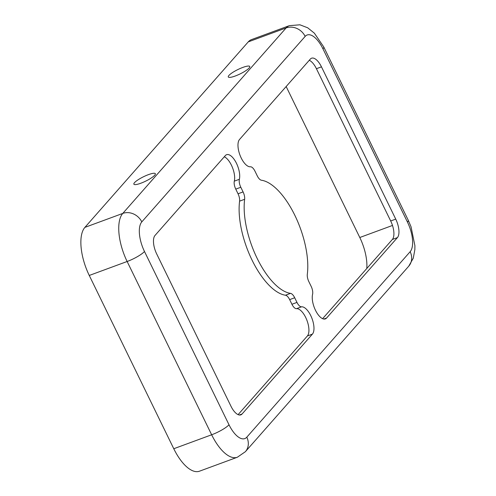 <?xml version="1.0" encoding="UTF-8"?>
<svg xmlns="http://www.w3.org/2000/svg" width="496" height="496" viewBox="0 0 496 496"><rect width="100%" height="100%" fill="white"/><g stroke="black" fill="none" stroke-linecap="round" stroke-linejoin="round"><path stroke-width="0.74" d="M235.259 76.006A11.941 2.449 154 0 1 228.303 76.954A11.941 2.449 154 0 1 242.811 67.431A11.941 2.449 154 0 1 249.767 66.483A11.941 2.449 154 0 1 235.259 76.006M140.833 183.229A11.941 2.449 154 0 1 133.877 184.177A11.941 2.449 154 0 1 148.385 174.654A11.941 2.449 154 0 1 155.341 173.705A11.941 2.449 154 0 1 140.833 183.229M238.099 414.637L307.384 335.966A14.923 6.454 69.8 0 0 306.714 319.771A14.923 6.454 69.8 0 0 296.515 308.673A7.459 3.224 -110.2 0 1 291.927 304.271L289.652 299.615A7.459 3.224 69.8 0 0 285.473 295.225A59.694 25.811 -110.2 0 1 252.042 260.102A59.694 25.811 -110.2 0 1 239.593 201.153A7.459 3.224 69.8 0 0 238.037 193.781L235.761 189.125A7.459 3.224 -110.2 0 1 234.317 181.152A14.923 6.454 69.8 0 0 232.295 167.133A14.923 6.454 69.8 0 0 224.291 156.786M257.089 258.242A59.694 25.811 -110.2 0 1 244.64 199.293A7.459 3.224 69.8 0 0 243.083 191.921L240.814 187.265A7.459 3.224 -110.2 0 1 239.37 179.292A14.923 6.454 69.8 0 0 236.121 162.626A14.923 6.454 69.8 0 0 226.604 154.696A14.923 6.454 69.8 0 0 225.358 155.57L155.012 235.451A14.923 6.454 69.8 0 0 156.693 253.94L230.962 406.218A14.923 6.454 69.8 0 0 240.839 414.861A14.923 6.454 69.8 0 0 242.085 413.986L312.43 334.106A14.923 6.454 69.8 0 0 311.767 317.911A14.923 6.454 69.8 0 0 301.568 306.813A7.459 3.224 -110.2 0 1 296.974 302.411L294.705 297.755A7.459 3.224 69.8 0 0 290.526 293.365A59.694 25.811 -110.2 0 1 257.089 258.242M241.205 157.976A14.923 6.454 69.8 0 0 250.387 166.78A7.459 3.224 -110.2 0 1 254.981 171.182L257.25 175.838A7.459 3.224 69.8 0 0 261.429 180.228A59.694 25.811 -110.2 0 1 294.86 215.351A59.694 25.811 -110.2 0 1 307.309 274.307A7.459 3.224 69.8 0 0 308.865 281.672L311.141 286.328A7.459 3.224 -110.2 0 1 312.585 294.302A14.923 6.454 69.8 0 0 315.475 310.254A14.923 6.454 69.8 0 0 325.351 318.897A14.923 6.454 69.8 0 0 326.597 318.023L397.414 237.603A14.923 6.454 69.8 0 0 395.734 219.114L321.464 66.842A14.923 6.454 69.8 0 0 311.587 58.199A14.923 6.454 69.8 0 0 310.341 59.074L239.518 139.488A14.923 6.454 69.8 0 0 241.205 157.976M322.611 318.668L392.367 239.463A14.923 6.454 69.8 0 0 390.687 220.974L316.417 68.702A14.923 6.454 69.8 0 0 309.275 60.283M229.003 424.762A14.923 3.063 154 0 1 211.656 434.775A38.8 16.777 -110.2 0 0 237.342 457.244L199.466 471.2A38.8 16.777 -110.2 0 1 173.774 448.731L89.261 275.454A38.8 16.777 -110.2 0 1 84.89 227.379L248.248 41.887A38.8 16.777 -110.2 0 1 251.478 39.612L289.36 25.656L299.913 24.8L307.675 27.782L314.346 33.151L323.739 46.94L408.251 220.224L411.041 226.777L414.916 245.712L414.867 249.606L413.273 258.199L408.729 266.209L245.371 451.701A14.923 13.101 41.4 0 0 246.797 437.187A23.876 10.323 -110.2 0 1 229.003 424.762L144.485 251.484A23.876 10.323 -110.2 0 1 141.8 221.898L305.152 36.406A23.876 10.323 -110.2 0 1 322.952 48.831L407.464 222.109A23.876 10.323 -110.2 0 1 410.155 251.695L246.797 437.187M286.161 86.533L359.792 237.503A32.829 14.198 -110.2 0 1 366.792 268.503M239.593 201.153L244.64 199.293M323.838 319.033L326.597 318.023M392.367 239.463L397.414 237.603M390.687 220.974L395.734 219.114M316.417 68.702L321.464 66.842M239.326 415.003L242.085 413.986M234.317 181.152L239.37 179.292M235.761 189.125L240.814 187.265M238.037 193.781L243.083 191.921M285.473 295.225L290.526 293.365M289.652 299.615L294.705 297.755M291.927 304.271L296.974 302.411M296.515 308.673L301.568 306.813M307.384 335.966L312.43 334.106M392.485 225.457L359.792 237.503M410.155 251.695A14.923 13.101 41.4 0 1 408.729 266.209M407.464 222.109A14.923 3.063 -26 0 0 408.251 220.224M322.952 48.831A14.923 3.063 -26 0 0 323.739 46.94M305.152 36.406A14.923 13.101 -138.6 0 0 286.124 27.931L248.248 41.887M141.8 221.898A14.923 13.101 -138.6 0 0 122.766 213.423L286.124 27.931A38.8 16.777 -110.2 0 1 289.36 25.656M144.485 251.484A14.923 3.063 154 0 1 127.137 261.497A38.8 16.777 -110.2 0 1 122.766 213.423L84.89 227.379M173.774 448.731L211.656 434.775L127.137 261.497L89.261 275.454M237.342 457.244L245.371 451.701"/></g></svg>
